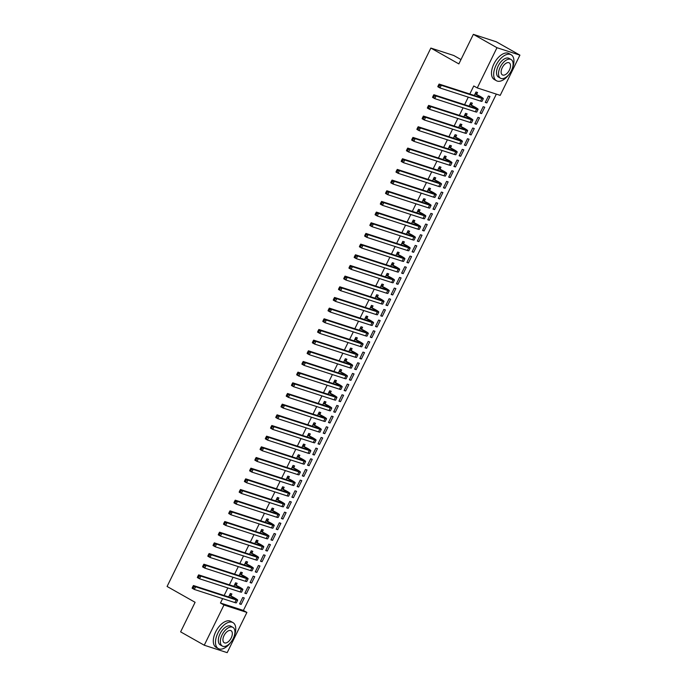 <?xml version="1.0" encoding="UTF-8"?>
<svg xmlns="http://www.w3.org/2000/svg" width="687" height="687" viewBox="0 0 687 687"><rect width="100%" height="100%" fill="white"/><g stroke="black" fill="none" stroke-linecap="round" stroke-linejoin="round"><path stroke-width="1.03" d="M222.614 598.617L220.458 603.014L243.396 610.442L496.34 94.119M243.396 610.442L246.899 612.426L227.191 652.65L204.254 645.222L223.962 604.998L246.899 612.426M460.986 59.571L453.781 55.501L430.852 48.064L167.087 586.466L195.099 602.301L180.621 631.86L204.254 645.222M430.852 48.064L458.856 63.908L473.343 34.35L496.272 41.778L519.913 55.14L500.205 95.364L477.267 87.936L496.976 47.712L519.913 55.14M249.518 587.333L247.964 586.827L244.83 593.233L246.375 593.731L249.518 587.333M236.268 585.049L237.118 583.315L235.564 582.808L233.872 586.277M259.969 565.994L258.415 565.487L255.281 571.893L256.835 572.391L259.969 565.994M246.719 563.709L247.569 561.975L246.023 561.468L244.323 564.937M270.42 544.654L268.875 544.147L265.74 550.553L267.286 551.051L270.42 544.654M257.178 542.369L258.029 540.635L256.474 540.128L254.774 543.597M280.88 523.314L279.326 522.807L276.191 529.213L277.737 529.711L280.88 523.314M267.629 521.029L268.48 519.295L266.934 518.797L265.234 522.257M291.331 501.974L289.785 501.467L286.642 507.873L288.197 508.371L291.331 501.974M278.089 499.689L278.931 497.955L277.385 497.457L275.685 500.917M301.782 480.634L300.236 480.127L297.102 486.533L298.647 487.031L301.782 480.634M288.54 478.35L289.39 476.615L287.836 476.117L286.135 479.578M312.242 459.294L310.687 458.787L307.553 465.193L309.107 465.692L312.242 459.294M298.991 457.01L299.841 455.275L298.295 454.777L296.595 458.238M322.692 437.954L321.147 437.447L318.004 443.854L319.558 444.352L322.692 437.954M309.451 435.67L310.292 433.935L308.746 433.437L307.046 436.898M333.152 416.614L331.598 416.107L328.463 422.514L330.009 423.012L333.152 416.614M319.902 414.33L320.752 412.595L319.197 412.097L317.506 415.558M343.603 395.274L342.049 394.776L338.914 401.174L340.469 401.672L343.603 395.274M330.353 392.99L331.203 391.255L329.657 390.757L327.957 394.226M354.054 373.934L352.508 373.436L349.374 379.834L350.92 380.34L354.054 373.934M340.812 371.65L341.662 369.915L340.108 369.417L338.408 372.886M364.514 352.594L362.959 352.096L359.825 358.494L361.371 359L364.514 352.594M351.263 350.31L352.113 348.575L350.559 348.077L348.867 351.546M374.965 331.254L373.419 330.756L370.276 337.154L371.83 337.661L374.965 331.254M361.714 328.97L362.564 327.235L361.018 326.737L359.318 330.207M385.416 309.914L383.87 309.416L380.735 315.814L382.281 316.321L385.416 309.914M372.174 307.63L373.024 305.895L371.469 305.397L369.769 308.867M395.875 288.574L394.321 288.076L391.186 294.474L392.732 294.981L395.875 288.574M382.625 286.29L383.475 284.564L381.929 284.057L380.229 287.527M406.326 267.234L404.78 266.736L401.637 273.134L403.192 273.641L406.326 267.234M393.084 264.95L393.926 263.224L392.38 262.717L390.68 266.187M416.777 245.894L415.231 245.396L412.097 251.794L413.643 252.301L416.777 245.894M403.535 243.61L404.385 241.884L402.831 241.377L401.139 244.847M427.237 224.555L425.682 224.056L422.548 230.454L424.102 230.961L427.237 224.555M413.986 222.27L414.836 220.544L413.291 220.038L411.59 223.507M437.688 203.215L436.142 202.717L432.999 209.114L434.553 209.621L437.688 203.215M424.446 200.93L425.287 199.204L423.742 198.698L422.041 202.167M448.147 181.875L446.593 181.377L443.459 187.783L445.004 188.281L448.147 181.875M434.897 179.59L435.747 177.864L434.193 177.358L432.501 180.827M458.598 160.543L457.044 160.037L453.909 166.443L455.464 166.941L458.598 160.543M445.348 158.25L446.198 156.524L444.652 156.018L442.952 159.487M469.049 139.203L467.503 138.697L464.369 145.103L465.915 145.601L469.049 139.203M455.807 136.919L456.657 135.184L455.103 134.678L453.403 138.147M479.509 117.863L477.954 117.357L474.82 123.763L476.366 124.261L479.509 117.863M466.258 115.579L467.108 113.844L465.554 113.338L463.862 116.807M489.96 96.524L488.414 96.017L485.271 102.423L486.825 102.921L489.96 96.524M476.709 94.239L477.559 92.505L476.014 91.998L474.313 95.467M477.267 87.936L473.764 85.961L469.822 94.016M468.294 97.133L464.592 104.682M463.064 107.807L459.363 115.356M457.834 118.473L454.141 126.022M452.604 129.147L448.912 136.696M447.383 139.813L443.682 147.362M442.153 150.487L438.461 158.027M436.923 161.153L433.231 168.701M431.702 171.827L428.001 179.367M426.472 182.493L422.78 190.041M421.243 193.167L417.55 200.707M416.021 203.833L412.32 211.381M410.792 214.507L407.099 222.047M405.562 225.173L401.869 232.721M400.341 235.847L396.639 243.387M395.111 246.513L391.41 254.061M389.881 257.178L386.188 264.727M384.66 267.853L380.959 275.401M379.43 278.518L375.729 286.067M374.2 289.193L370.508 296.741M368.979 299.858L365.278 307.407M363.749 310.533L360.048 318.081M358.52 321.198L354.827 328.747M353.298 331.873L349.597 339.421M348.069 342.538L344.367 350.087M342.839 353.212L339.146 360.761M337.609 363.878L333.916 371.427M332.388 374.552L328.687 382.092M327.158 385.218L323.465 392.766M321.928 395.892L318.236 403.432M316.707 406.558L313.006 414.106M311.477 417.232L307.785 424.772M306.247 427.898L302.555 435.446M301.026 438.572L297.325 446.112M295.796 449.238L292.104 456.786M290.567 459.912L286.874 467.452M285.345 470.578L281.644 478.126M280.116 481.243L276.414 488.792M274.886 491.918L271.193 499.466M269.665 502.583L265.963 510.132M264.435 513.258L260.734 520.806M259.205 523.923L255.512 531.472M253.984 534.598L250.283 542.146M248.754 545.263L245.053 552.812M243.524 555.938L239.832 563.486M238.303 566.603L234.602 574.152M233.073 577.278L229.372 584.826M227.844 587.943L224.151 595.492M471.488 104.905L472.338 103.17L470.784 102.672L469.084 106.141M484.73 107.189L483.184 106.691L480.05 113.089L481.596 113.595L484.73 107.189M461.029 126.245L461.879 124.51L460.333 124.012L458.633 127.481M474.279 128.529L472.725 128.031L469.59 134.429L471.145 134.935L474.279 128.529M450.578 147.585L451.428 145.85L449.873 145.352L448.182 148.821M463.828 149.869L462.274 149.371L459.139 155.769L460.685 156.275L463.828 149.869M440.127 168.925L440.977 167.19L439.422 166.692L437.722 170.161M453.368 171.209L451.823 170.711L448.688 177.109L450.234 177.607L453.368 171.209M429.667 190.265L430.517 188.53L428.971 188.032L427.271 191.493M442.917 192.549L441.363 192.042L438.229 198.449L439.783 198.947L442.917 192.549M419.216 211.605L420.066 209.87L418.512 209.372L416.82 212.833M432.458 213.889L430.912 213.382L427.778 219.788L429.323 220.287L432.458 213.889M408.765 232.945L409.607 231.21L408.061 230.712L406.361 234.173M422.007 235.229L420.461 234.722L417.318 241.128L418.872 241.626L422.007 235.229M398.305 254.284L399.156 252.55L397.61 252.052L395.91 255.512M411.556 256.569L410.002 256.062L406.867 262.468L408.422 262.966L411.556 256.569M387.854 275.624L388.705 273.89L387.15 273.392L385.45 276.852M401.096 277.909L399.551 277.402L396.416 283.808L397.962 284.306L401.096 277.909M377.403 296.964L378.245 295.23L376.699 294.732L374.999 298.192M390.645 299.249L389.1 298.742L385.957 305.148L387.511 305.646L390.645 299.249M366.944 318.304L367.794 316.57L366.24 316.063L364.548 319.532M380.194 320.589L378.64 320.082L375.506 326.488L377.051 326.986L380.194 320.589M356.493 339.644L357.343 337.91L355.789 337.403L354.088 340.872M369.735 341.928L368.189 341.422L365.055 347.828L366.6 348.326L369.735 341.928M346.033 360.984L346.883 359.249L345.338 358.743L343.637 362.212M359.284 363.268L357.729 362.762L354.595 369.168L356.149 369.666L359.284 363.268M335.582 382.315L336.432 380.589L334.878 380.083L333.186 383.552M348.833 384.608L347.279 384.102L344.144 390.508L345.69 391.006L348.833 384.608M325.131 403.655L325.973 401.929L324.427 401.423L322.727 404.892M338.373 405.94L336.828 405.442L333.693 411.839L335.239 412.346L338.373 405.94M314.672 424.995L315.522 423.269L313.976 422.763L312.276 426.232M327.922 427.28L326.368 426.782L323.233 433.179L324.788 433.686L327.922 427.28M304.221 446.335L305.071 444.609L303.517 444.103L301.825 447.572M317.463 448.62L315.917 448.122L312.783 454.519L314.328 455.026L317.463 448.62M293.77 467.675L294.611 465.949L293.066 465.442L291.365 468.912M307.012 469.96L305.466 469.461L302.323 475.859L303.877 476.366L307.012 469.96M283.31 489.015L284.16 487.289L282.615 486.782L280.914 490.252M296.561 491.299L295.006 490.801L291.872 497.199L293.426 497.706L296.561 491.299M272.859 510.355L273.709 508.629L272.155 508.122L270.455 511.592M286.101 512.639L284.555 512.141L281.421 518.539L282.967 519.046L286.101 512.639M262.408 531.695L263.25 529.96L261.704 529.462L260.004 532.932M275.65 533.979L274.104 533.481L270.961 539.879L272.516 540.386L275.65 533.979M251.949 553.035L252.799 551.3L251.244 550.802L249.553 554.272M265.199 555.319L263.645 554.821L260.51 561.219L262.056 561.726L265.199 555.319M241.498 574.375L242.348 572.64L240.793 572.142L239.093 575.612M254.74 576.659L253.194 576.161L250.059 582.559L251.605 583.065L254.74 576.659M231.038 595.715L231.888 593.98L230.343 593.482L228.642 596.951M244.289 597.999L242.734 597.501L239.6 603.899L241.154 604.405L244.289 597.999M473.343 34.35L496.976 47.712M220.458 603.014L223.962 604.998M485.417 102.131L486.825 102.921M480.187 112.797L481.596 113.595M474.966 123.471L476.366 124.261M469.736 134.137L471.145 134.935M464.506 144.802L465.915 145.601M459.285 155.477L460.685 156.275M454.055 166.142L455.464 166.941M448.826 176.817L450.234 177.607M443.604 187.482L445.004 188.281M438.375 198.157L439.783 198.947M433.145 208.822L434.553 209.621M427.924 219.496L429.323 220.287M422.694 230.162L424.102 230.961M417.464 240.836L418.872 241.626M412.234 251.502L413.643 252.301M407.013 262.176L408.422 262.966M401.783 272.842L403.192 273.641M396.554 283.516L397.962 284.306M391.332 294.182L392.732 294.981M386.103 304.856L387.511 305.646M380.873 315.522L382.281 316.321M375.652 326.196L377.051 326.986M370.422 336.862L371.83 337.661M365.192 347.536L366.6 348.326M359.971 358.202L361.371 359M354.741 368.867L356.149 369.666M349.511 379.542L350.92 380.34M344.29 390.207L345.69 391.006M339.06 400.882L340.469 401.672M333.83 411.547L335.239 412.346M328.609 422.222L330.009 423.012M323.379 432.887L324.788 433.686M318.15 443.562L319.558 444.352M312.92 454.227L314.328 455.026M307.699 464.901L309.107 465.692M302.469 475.567L303.877 476.366M297.239 486.241L298.647 487.031M292.018 496.907L293.426 497.706M286.788 507.581L288.197 508.371M281.558 518.247L282.967 519.046M276.337 528.921L277.737 529.711M271.107 539.587L272.516 540.386M265.878 550.261L267.286 551.051M260.656 560.927L262.056 561.726M255.427 571.601L256.835 572.391M250.197 582.267L251.605 583.065M244.976 592.933L246.375 593.731M239.746 603.607L241.154 604.405M475.37 94.025L478.401 95.733A5.968 0.55 -153.9 0 1 480.66 97.356A5.968 0.55 -153.9 0 1 479.672 97.202L439.105 84.063L441.294 85.3L481.862 98.447A8.948 0.824 26.1 0 0 483.33 98.67A8.948 0.824 26.1 0 0 479.947 96.24L475.164 93.733M475.644 92.745L476.924 94.523M439.44 85.463L438.564 84.973L438.04 86.038L438.916 86.536L439.44 85.463L441.294 85.3L439.989 87.97L480.557 101.109A8.948 0.824 26.1 0 0 482.025 101.332L483.33 98.67M438.916 86.536L439.989 87.97L437.799 86.725L438.04 86.038M438.564 84.973L439.105 84.063M470.148 104.69L473.171 106.408A5.968 0.55 -153.9 0 1 475.43 108.022A5.968 0.55 -153.9 0 1 474.451 107.876L433.875 94.729L436.065 95.965L476.632 109.113A8.948 0.824 26.1 0 0 478.109 109.336A8.948 0.824 26.1 0 0 474.717 106.906L469.934 104.407M470.423 103.419L471.694 105.197M434.21 96.137L433.334 95.639L432.81 96.712L433.686 97.202L434.21 96.137L436.065 95.965L434.759 98.636L475.327 111.783A8.948 0.824 26.1 0 0 476.804 112.007L478.109 109.336M433.686 97.202L434.759 98.636L432.57 97.399L432.81 96.712M433.334 95.639L433.875 94.729M464.919 115.364L467.941 117.073A5.968 0.55 -153.9 0 1 470.2 118.696A5.968 0.55 -153.9 0 1 469.221 118.542L428.645 105.403L430.835 106.64L471.411 119.778A8.948 0.824 26.1 0 0 472.879 120.01A8.948 0.824 26.1 0 0 469.496 117.58L464.713 115.073M465.193 114.085L466.464 115.863M428.98 106.803L428.104 106.313L427.589 107.378L428.465 107.876L428.98 106.803L430.835 106.64L429.53 109.302L470.106 122.449A8.948 0.824 26.1 0 0 471.574 122.672L472.879 120.01M428.465 107.876L429.53 109.302L427.34 108.065L427.589 107.378M428.104 106.313L428.645 105.403M512.116 69.026A14.916 8.029 119.5 0 0 511.145 54.762A14.916 8.029 119.5 0 0 496.057 65.231A14.916 8.029 119.5 0 0 496.461 80.731A14.916 8.029 119.5 0 0 509.187 74.205M511.145 54.762L508.955 53.526A14.916 8.029 119.5 0 0 493.867 63.994A14.916 8.029 119.5 0 0 494.271 79.486L496.461 80.731M500.531 78.232L498.513 77.09A10.743 5.779 -60.5 0 1 498.221 65.935A10.743 5.779 -60.5 0 1 509.084 58.395L511.102 59.537A10.743 5.779 119.5 0 0 500.239 67.077A10.743 5.779 119.5 0 0 500.531 78.232A10.743 5.779 119.5 0 0 511.394 70.692A10.743 5.779 119.5 0 0 511.102 59.537M509.411 70.048A6.922 3.727 119.5 0 0 509.222 62.861A6.922 3.727 119.5 0 0 502.223 67.721A6.922 3.727 119.5 0 0 502.412 74.909A6.922 3.727 119.5 0 0 509.411 70.048M233.932 636.875A14.916 8.029 119.5 0 0 232.962 622.602A14.916 8.029 119.5 0 0 217.865 633.079A14.916 8.029 119.5 0 0 218.277 648.571A14.916 8.029 119.5 0 0 231.004 642.044M232.962 622.602L230.772 621.366A14.916 8.029 119.5 0 0 215.684 631.842A14.916 8.029 119.5 0 0 216.087 647.334L218.277 648.571M222.348 646.072L220.329 644.938A10.743 5.779 -60.5 0 1 220.038 633.783A10.743 5.779 -60.5 0 1 230.901 626.243L232.919 627.377A10.743 5.779 119.5 0 0 222.056 634.917A10.743 5.779 119.5 0 0 222.348 646.072A10.743 5.779 119.5 0 0 233.211 638.532A10.743 5.779 119.5 0 0 232.919 627.377M231.227 637.888A6.922 3.727 119.5 0 0 231.038 630.7A6.922 3.727 119.5 0 0 224.039 635.561A6.922 3.727 119.5 0 0 224.228 642.749A6.922 3.727 119.5 0 0 231.227 637.888M459.689 126.03L462.72 127.748A5.968 0.55 -153.9 0 1 464.979 129.362A5.968 0.55 -153.9 0 1 463.991 129.216L423.424 116.069L425.614 117.305L466.181 130.453A8.948 0.824 26.1 0 0 467.649 130.676A8.948 0.824 26.1 0 0 464.266 128.246L459.483 125.747M459.964 124.759L461.243 126.537M423.759 117.477L422.883 116.979L422.359 118.052L423.235 118.542L423.759 117.477L425.614 117.305L424.3 119.976L464.876 133.123A8.948 0.824 26.1 0 0 466.344 133.347L467.649 130.676M423.235 118.542L424.3 119.976L422.119 118.739L422.359 118.052M422.883 116.979L423.424 116.069M454.468 136.704L457.49 138.413A5.968 0.55 -153.9 0 1 459.749 140.036A5.968 0.55 -153.9 0 1 458.77 139.882L418.194 126.743L420.384 127.98L460.951 141.118A8.948 0.824 26.1 0 0 462.428 141.35A8.948 0.824 26.1 0 0 459.036 138.92L454.253 136.412M454.742 135.425L456.013 137.202M418.529 128.143L417.653 127.653L417.129 128.718L418.005 129.216L418.529 128.143L420.384 127.98L419.079 130.642L459.646 143.789A8.948 0.824 26.1 0 0 461.123 144.012L462.428 141.35M418.005 129.216L419.079 130.642L416.889 129.405L417.129 128.718M417.653 127.653L418.194 126.743M449.238 147.37L452.261 149.088A5.968 0.55 -153.9 0 1 454.519 150.702A5.968 0.55 -153.9 0 1 453.54 150.556L412.964 137.409L415.154 138.645L455.73 151.793A8.948 0.824 26.1 0 0 457.198 152.016A8.948 0.824 26.1 0 0 453.815 149.586L449.032 147.087M449.513 146.099L450.784 147.877M413.299 138.817L412.423 138.319L411.908 139.384L412.775 139.882L413.299 138.817L415.154 138.645L413.849 141.316L454.425 154.463A8.948 0.824 26.1 0 0 455.893 154.687L457.198 152.016M412.775 139.882L413.849 141.316L411.659 140.079L411.908 139.384M412.423 138.319L412.964 137.409M444.008 158.044L447.031 159.753A5.968 0.55 -153.9 0 1 449.289 161.376A5.968 0.55 -153.9 0 1 448.31 161.222L407.743 148.083L409.933 149.319L450.5 162.458A8.948 0.824 26.1 0 0 451.969 162.69A8.948 0.824 26.1 0 0 448.585 160.26L443.802 157.752M444.283 156.765L445.562 158.542M408.078 149.483L407.202 148.993L406.678 150.058L407.554 150.556L408.078 149.483L409.933 149.319L408.619 151.982L449.195 165.129A8.948 0.824 26.1 0 0 450.663 165.352L451.969 162.69M407.554 150.556L408.619 151.982L406.438 150.745L406.678 150.058M407.202 148.993L407.743 148.083M438.787 168.71L441.81 170.428A5.968 0.55 -153.9 0 1 444.068 172.042A5.968 0.55 -153.9 0 1 443.089 171.896L402.513 158.749L404.703 159.985L445.27 173.133A8.948 0.824 26.1 0 0 446.748 173.356A8.948 0.824 26.1 0 0 443.355 170.926L438.572 168.418M439.053 167.439L440.333 169.217M402.848 160.157L401.972 159.659L401.448 160.724L402.324 161.222L402.848 160.157L404.703 159.985L403.398 162.656L443.965 175.795A8.948 0.824 26.1 0 0 445.442 176.027L446.748 173.356M402.324 161.222L403.398 162.656L401.208 161.419L401.448 160.724M401.972 159.659L402.513 158.749M433.557 179.384L436.58 181.093A5.968 0.55 -153.9 0 1 438.838 182.716A5.968 0.55 -153.9 0 1 437.859 182.562L397.284 169.423L399.473 170.659L440.049 183.798A8.948 0.824 26.1 0 0 441.518 184.03A8.948 0.824 26.1 0 0 438.134 181.591L433.351 179.092M433.832 178.105L435.103 179.882M397.618 170.823L396.743 170.333L396.219 171.398L397.095 171.896L397.618 170.823L399.473 170.659L398.168 173.322L438.744 186.469A8.948 0.824 26.1 0 0 440.212 186.692L441.518 184.03M397.095 171.896L398.168 173.322L395.978 172.085L396.219 171.398M396.743 170.333L397.284 169.423M428.327 190.05L431.35 191.759A5.968 0.55 -153.9 0 1 433.609 193.382A5.968 0.55 -153.9 0 1 432.63 193.236L392.062 180.088L394.252 181.325L434.819 194.473A8.948 0.824 26.1 0 0 436.288 194.696A8.948 0.824 26.1 0 0 432.904 192.266L428.121 189.758M428.602 188.779L429.882 190.557M392.397 181.497L391.521 180.999L390.997 182.064L391.873 182.562L392.397 181.497L394.252 181.325L392.938 183.996L433.514 197.135A8.948 0.824 26.1 0 0 434.983 197.367L436.288 194.696M391.873 182.562L392.938 183.996L390.757 182.759L390.997 182.064M391.521 180.999L392.062 180.088M423.098 200.724L426.129 202.433A5.968 0.55 -153.9 0 1 428.387 204.056A5.968 0.55 -153.9 0 1 427.408 203.902L386.833 190.763L389.022 191.999L429.59 205.138A8.948 0.824 26.1 0 0 431.067 205.361A8.948 0.824 26.1 0 0 427.675 202.931L422.891 200.432M423.372 199.445L424.652 201.222M387.167 192.162L386.292 191.673L385.768 192.738L386.644 193.227L387.167 192.162L389.022 191.999L387.717 194.661L428.284 207.809A8.948 0.824 26.1 0 0 429.761 208.032L431.067 205.361M386.644 193.227L387.717 194.661L385.527 193.425L385.768 192.738M386.292 191.673L386.833 190.763M417.876 211.39L420.899 213.099A5.968 0.55 -153.9 0 1 423.158 214.722A5.968 0.55 -153.9 0 1 422.179 214.576L381.603 201.428L383.793 202.665L424.368 215.812A8.948 0.824 26.1 0 0 425.837 216.036A8.948 0.824 26.1 0 0 422.453 213.605L417.67 211.098M418.151 210.119L419.422 211.897M381.938 202.837L381.062 202.339L380.538 203.404L381.414 203.902L381.938 202.837L383.793 202.665L382.487 205.336L423.055 218.475A8.948 0.824 26.1 0 0 424.532 218.706L425.837 216.036M381.414 203.902L382.487 205.336L380.297 204.099L380.538 203.404M381.062 202.339L381.603 201.428M412.647 222.064L415.669 223.773A5.968 0.55 -153.9 0 1 417.928 225.396A5.968 0.55 -153.9 0 1 416.949 225.242L376.382 212.103L378.563 213.339L419.139 226.478A8.948 0.824 26.1 0 0 420.607 226.701A8.948 0.824 26.1 0 0 417.224 224.271L412.44 221.772M412.921 220.785L414.201 222.562M376.716 213.502L375.841 213.013L375.317 214.078L376.193 214.567L376.716 213.502L378.563 213.339L377.257 216.001L417.833 229.149A8.948 0.824 26.1 0 0 419.302 229.372L420.607 226.701M376.193 214.567L377.257 216.001L375.068 214.765L375.317 214.078M375.841 213.013L376.382 212.103M407.417 232.73L410.448 234.439A5.968 0.55 -153.9 0 1 412.707 236.062A5.968 0.55 -153.9 0 1 411.719 235.916L371.152 222.768L373.342 224.005L413.909 237.152A8.948 0.824 26.1 0 0 415.386 237.376A8.948 0.824 26.1 0 0 411.994 234.945L407.211 232.438M407.692 231.459L408.971 233.237M371.487 224.177L370.611 223.679L370.087 224.743L370.963 225.242L371.487 224.177L373.342 224.005L372.036 226.676L412.604 239.815A8.948 0.824 26.1 0 0 414.072 240.046L415.386 237.376M370.963 225.242L372.036 226.676L369.846 225.439L370.087 224.743M370.611 223.679L371.152 222.768M402.196 243.404L405.218 245.113A5.968 0.55 -153.9 0 1 407.477 246.736A5.968 0.55 -153.9 0 1 406.498 246.581L365.922 233.434L368.112 234.679L408.688 247.818A8.948 0.824 26.1 0 0 410.156 248.041A8.948 0.824 26.1 0 0 406.764 245.611L401.981 243.112M402.47 242.125L403.741 243.902M366.257 234.842L365.381 234.344L364.857 235.418L365.733 235.907L366.257 234.842L368.112 234.679L366.806 237.341L407.374 250.489A8.948 0.824 26.1 0 0 408.851 250.712L410.156 248.041M365.733 235.907L366.806 237.341L364.617 236.105L364.857 235.418M365.381 234.344L365.922 233.434M396.966 254.07L399.989 255.779A5.968 0.55 -153.9 0 1 402.247 257.402A5.968 0.55 -153.9 0 1 401.268 257.256L360.701 244.108L362.882 245.345L403.458 258.492A8.948 0.824 26.1 0 0 404.926 258.716A8.948 0.824 26.1 0 0 401.543 256.285L396.76 253.778M397.241 252.799L398.52 254.576M361.027 245.517L360.16 245.019L359.636 246.083L360.512 246.581L361.027 245.517L362.882 245.345L361.577 248.016L402.153 261.154A8.948 0.824 26.1 0 0 403.621 261.378L404.926 258.716M360.512 246.581L361.577 248.016L359.387 246.779L359.636 246.083M360.16 245.019L360.701 244.108M391.736 264.744L394.767 266.453A5.968 0.55 -153.9 0 1 397.026 268.076A5.968 0.55 -153.9 0 1 396.038 267.921L355.471 254.774L357.661 256.019L398.228 269.158A8.948 0.824 26.1 0 0 399.705 269.381A8.948 0.824 26.1 0 0 396.313 266.951L391.53 264.452M392.011 263.464L393.29 265.242M355.806 256.182L354.93 255.684L354.406 256.758L355.282 257.247L355.806 256.182L357.661 256.019L356.355 258.681L396.923 271.829A8.948 0.824 26.1 0 0 398.391 272.052L399.705 269.381M355.282 257.247L356.355 258.681L354.166 257.445L354.406 256.758M354.93 255.684L355.471 254.774M386.515 275.41L389.538 277.119A5.968 0.55 -153.9 0 1 391.796 278.742A5.968 0.55 -153.9 0 1 390.817 278.596L350.241 265.448L352.431 266.685L393.007 279.832A8.948 0.824 26.1 0 0 394.475 280.056A8.948 0.824 26.1 0 0 391.083 277.625L386.3 275.118M386.79 274.13L388.061 275.916M350.576 266.857L349.7 266.358L349.176 267.423L350.052 267.921L350.576 266.857L352.431 266.685L351.126 269.356L391.693 282.494A8.948 0.824 26.1 0 0 393.17 282.718L394.475 280.056M350.052 267.921L351.126 269.356L348.936 268.119L349.176 267.423M349.7 266.358L350.241 265.448M381.285 286.084L384.308 287.793A5.968 0.55 -153.9 0 1 386.566 289.407A5.968 0.55 -153.9 0 1 385.587 289.261L345.02 276.114L347.201 277.35L387.777 290.498A8.948 0.824 26.1 0 0 389.246 290.721A8.948 0.824 26.1 0 0 385.862 288.291L381.079 285.792M381.56 284.804L382.831 286.582M345.346 277.522L344.479 277.024L343.955 278.098L344.831 278.587L345.346 277.522L347.201 277.35L345.896 280.021L386.472 293.169A8.948 0.824 26.1 0 0 387.94 293.392L389.246 290.721M344.831 278.587L345.896 280.021L343.706 278.785L343.955 278.098M344.479 277.024L345.02 276.114M376.055 296.75L379.087 298.459A5.968 0.55 -153.9 0 1 381.345 300.082A5.968 0.55 -153.9 0 1 380.358 299.927L339.79 286.788L341.98 288.025L382.547 301.172A8.948 0.824 26.1 0 0 384.024 301.395A8.948 0.824 26.1 0 0 380.632 298.965L375.849 296.458M376.33 295.47L377.61 297.256M340.125 288.188L339.249 287.698L338.725 288.763L339.601 289.261L340.125 288.188L341.98 288.025L340.675 290.695L381.242 303.834A8.948 0.824 26.1 0 0 382.711 304.058L384.024 301.395M339.601 289.261L340.675 290.695L338.485 289.45L338.725 288.763M339.249 287.698L339.79 286.788M370.834 307.424L373.857 309.133A5.968 0.55 -153.9 0 1 376.115 310.747A5.968 0.55 -153.9 0 1 375.136 310.601L334.56 297.454L336.75 298.69L377.326 311.838A8.948 0.824 26.1 0 0 378.795 312.061A8.948 0.824 26.1 0 0 375.403 309.631L370.619 307.132M371.109 306.144L372.38 307.922M334.895 298.862L334.019 298.364L333.496 299.438L334.371 299.927L334.895 298.862L336.75 298.69L335.445 301.361L376.012 314.509A8.948 0.824 26.1 0 0 377.489 314.732L378.795 312.061M334.371 299.927L335.445 301.361L333.255 300.125L333.496 299.438M334.019 298.364L334.56 297.454M365.604 318.09L368.627 319.798A5.968 0.55 -153.9 0 1 370.886 321.422A5.968 0.55 -153.9 0 1 369.907 321.267L329.339 308.128L331.52 309.365L372.096 322.512A8.948 0.824 26.1 0 0 373.565 322.735A8.948 0.824 26.1 0 0 370.181 320.305L365.398 317.798M365.879 316.81L367.15 318.588M329.666 309.528L328.79 309.038L328.274 310.103L329.15 310.601L329.666 309.528L331.52 309.365L330.215 312.035L370.791 325.174A8.948 0.824 26.1 0 0 372.26 325.398L373.565 322.735M329.15 310.601L330.215 312.035L328.025 310.79L328.274 310.103M328.79 309.038L329.339 308.128M360.374 328.755L363.406 330.473A5.968 0.55 -153.9 0 1 365.664 332.087A5.968 0.55 -153.9 0 1 364.677 331.941L324.109 318.794L326.299 320.03L366.867 333.178A8.948 0.824 26.1 0 0 368.335 333.401A8.948 0.824 26.1 0 0 364.952 330.971L360.168 328.472M360.649 327.484L361.929 329.262M324.444 320.202L323.568 319.704L323.045 320.777L323.921 321.267L324.444 320.202L326.299 320.03L324.985 322.701L365.561 335.849A8.948 0.824 26.1 0 0 367.03 336.072L368.335 333.401M323.921 321.267L324.985 322.701L322.804 321.464L323.045 320.777M323.568 319.704L324.109 318.794M355.153 339.43L358.176 341.138A5.968 0.55 -153.9 0 1 360.435 342.761A5.968 0.55 -153.9 0 1 359.456 342.607L318.88 329.468L321.069 330.705L361.637 343.844A8.948 0.824 26.1 0 0 363.114 344.075A8.948 0.824 26.1 0 0 359.722 341.645L354.939 339.138M355.428 338.15L356.699 339.928M319.215 330.868L318.339 330.378L317.815 331.443L318.691 331.941L319.215 330.868L321.069 330.705L319.764 333.367L360.332 346.514A8.948 0.824 26.1 0 0 361.809 346.737L363.114 344.075M318.691 331.941L319.764 333.367L317.574 332.13L317.815 331.443M318.339 330.378L318.88 329.468M349.923 350.095L352.946 351.813A5.968 0.55 -153.9 0 1 355.205 353.427A5.968 0.55 -153.9 0 1 354.226 353.281L313.65 340.134L315.84 341.37L356.416 354.518A8.948 0.824 26.1 0 0 357.884 354.741A8.948 0.824 26.1 0 0 354.501 352.311L349.717 349.812M350.198 348.824L351.469 350.602M313.985 341.542L313.109 341.044L312.594 342.109L313.461 342.607L313.985 341.542L315.84 341.37L314.534 344.041L355.11 357.188A8.948 0.824 26.1 0 0 356.579 357.412L357.884 354.741M313.461 342.607L314.534 344.041L312.345 342.804L312.594 342.109M313.109 341.044L313.65 340.134M344.694 360.769L347.725 362.478A5.968 0.55 -153.9 0 1 349.975 364.101A5.968 0.55 -153.9 0 1 348.996 363.947L308.429 350.808L310.618 352.045L351.186 365.183A8.948 0.824 26.1 0 0 352.654 365.415A8.948 0.824 26.1 0 0 349.271 362.985L344.488 360.477M344.968 359.49L346.248 361.268M308.764 352.208L307.888 351.718L307.364 352.783L308.24 353.281L308.764 352.208L310.618 352.045L309.305 354.707L349.881 367.854A8.948 0.824 26.1 0 0 351.349 368.077L352.654 365.415M308.24 353.281L309.305 354.707L307.123 353.47L307.364 352.783M307.888 351.718L308.429 350.808M339.472 371.435L342.495 373.153A5.968 0.55 -153.9 0 1 344.754 374.767A5.968 0.55 -153.9 0 1 343.775 374.621L303.199 361.474L305.389 362.71L345.956 375.858A8.948 0.824 26.1 0 0 347.433 376.081A8.948 0.824 26.1 0 0 344.041 373.651L339.258 371.152M339.739 370.164L341.018 371.942M303.534 362.882L302.658 362.384L302.134 363.449L303.01 363.947L303.534 362.882L305.389 362.71L304.083 365.381L344.651 378.528A8.948 0.824 26.1 0 0 346.128 378.752L347.433 376.081M303.01 363.947L304.083 365.381L301.894 364.144L302.134 363.449M302.658 362.384L303.199 361.474M334.243 382.109L337.265 383.818A5.968 0.55 -153.9 0 1 339.524 385.441A5.968 0.55 -153.9 0 1 338.545 385.287L297.969 372.148L300.159 373.385L340.735 386.523A8.948 0.824 26.1 0 0 342.203 386.755A8.948 0.824 26.1 0 0 338.82 384.325L334.037 381.817M334.517 380.83L335.788 382.607M298.304 373.548L297.428 373.058L296.913 374.123L297.78 374.621L298.304 373.548L300.159 373.385L298.854 376.047L339.43 389.194A8.948 0.824 26.1 0 0 340.898 389.417L342.203 386.755M297.78 374.621L298.854 376.047L296.664 374.81L296.913 374.123M297.428 373.058L297.969 372.148M329.013 392.775L332.036 394.493A5.968 0.55 -153.9 0 1 334.294 396.107A5.968 0.55 -153.9 0 1 333.315 395.961L292.748 382.814L294.938 384.05L335.505 397.198A8.948 0.824 26.1 0 0 336.974 397.421A8.948 0.824 26.1 0 0 333.59 394.991L328.807 392.483M329.288 391.504L330.567 393.282M293.083 384.222L292.207 383.724L291.683 384.789L292.559 385.287L293.083 384.222L294.938 384.05L293.624 386.721L334.2 399.86A8.948 0.824 26.1 0 0 335.668 400.092L336.974 397.421M292.559 385.287L293.624 386.721L291.443 385.484L291.683 384.789M292.207 383.724L292.748 382.814M323.792 403.449L326.814 405.158A5.968 0.55 -153.9 0 1 329.073 406.781A5.968 0.55 -153.9 0 1 328.094 406.627L287.518 393.488L289.708 394.724L330.275 407.863A8.948 0.824 26.1 0 0 331.752 408.095A8.948 0.824 26.1 0 0 328.36 405.656L323.577 403.157M324.058 402.17L325.337 403.947M287.853 394.888L286.977 394.398L286.453 395.463L287.329 395.961L287.853 394.888L289.708 394.724L288.403 397.387L328.97 410.534A8.948 0.824 26.1 0 0 330.447 410.757L331.752 408.095M287.329 395.961L288.403 397.387L286.213 396.15L286.453 395.463M286.977 394.398L287.518 393.488M318.562 414.115L321.585 415.824A5.968 0.55 -153.9 0 1 323.843 417.447A5.968 0.55 -153.9 0 1 322.864 417.301L282.288 404.154L284.478 405.39L325.054 418.538A8.948 0.824 26.1 0 0 326.523 418.761A8.948 0.824 26.1 0 0 323.139 416.331L318.356 413.823M318.837 412.844L320.108 414.622M282.623 405.562L281.747 405.064L281.223 406.129L282.099 406.627L282.623 405.562L284.478 405.39L283.173 408.061L323.749 421.2A8.948 0.824 26.1 0 0 325.217 421.432L326.523 418.761M282.099 406.627L283.173 408.061L280.983 406.824L281.223 406.129M281.747 405.064L282.288 404.154M313.332 424.789L316.355 426.498A5.968 0.55 -153.9 0 1 318.613 428.121A5.968 0.55 -153.9 0 1 317.634 427.967L277.067 414.828L279.257 416.064L319.824 429.203A8.948 0.824 26.1 0 0 321.293 429.427A8.948 0.824 26.1 0 0 317.909 426.996L313.126 424.497M313.607 423.51L314.886 425.287M277.402 416.228L276.526 415.738L276.002 416.803L276.878 417.292L277.402 416.228L279.257 416.064L277.943 418.727L318.519 431.874A8.948 0.824 26.1 0 0 319.987 432.097L321.293 429.427M276.878 417.292L277.943 418.727L275.762 417.49L276.002 416.803M276.526 415.738L277.067 414.828M308.102 435.455L311.134 437.164A5.968 0.55 -153.9 0 1 313.392 438.787A5.968 0.55 -153.9 0 1 312.405 438.641L271.837 425.493L274.027 426.73L314.594 439.878A8.948 0.824 26.1 0 0 316.072 440.101A8.948 0.824 26.1 0 0 312.679 437.671L307.896 435.163M308.377 434.184L309.657 435.962M272.172 426.902L271.296 426.404L270.772 427.469L271.648 427.967L272.172 426.902L274.027 426.73L272.722 429.401L313.289 442.54A8.948 0.824 26.1 0 0 314.758 442.772L316.072 440.101M271.648 427.967L272.722 429.401L270.532 428.164L270.772 427.469M271.296 426.404L271.837 425.493M302.881 446.129L305.904 447.838A5.968 0.55 -153.9 0 1 308.162 449.461A5.968 0.55 -153.9 0 1 307.183 449.307L266.608 436.168L268.797 437.404L309.373 450.543A8.948 0.824 26.1 0 0 310.842 450.766A8.948 0.824 26.1 0 0 307.458 448.336L302.675 445.837M303.156 444.85L304.427 446.627M266.942 437.567L266.067 437.078L265.543 438.143L266.419 438.632L266.942 437.567L268.797 437.404L267.492 440.066L308.059 453.214A8.948 0.824 26.1 0 0 309.536 453.437L310.842 450.766M266.419 438.632L267.492 440.066L265.302 438.83L265.543 438.143M266.067 437.078L266.608 436.168M297.651 456.795L300.674 458.504A5.968 0.55 -153.9 0 1 302.933 460.127A5.968 0.55 -153.9 0 1 301.954 459.981L261.386 446.833L263.568 448.07L304.143 461.217A8.948 0.824 26.1 0 0 305.612 461.441A8.948 0.824 26.1 0 0 302.228 459.01L297.445 456.503M297.926 455.524L299.206 457.302M261.721 448.242L260.845 447.744L260.321 448.809L261.197 449.307L261.721 448.242L263.568 448.07L262.262 450.741L302.838 463.88A8.948 0.824 26.1 0 0 304.307 464.111L305.612 461.441M261.197 449.307L262.262 450.741L260.072 449.504L260.321 448.809M260.845 447.744L261.386 446.833M292.422 467.469L295.453 469.178A5.968 0.55 -153.9 0 1 297.711 470.801A5.968 0.55 -153.9 0 1 296.724 470.647L256.157 457.499L258.346 458.744L298.914 471.883A8.948 0.824 26.1 0 0 300.391 472.106A8.948 0.824 26.1 0 0 296.999 469.676L292.215 467.177M292.696 466.19L293.976 467.967M256.491 458.907L255.616 458.409L255.092 459.483L255.968 459.972L256.491 458.907L258.346 458.744L257.041 461.406L297.608 474.554A8.948 0.824 26.1 0 0 299.077 474.777L300.391 472.106M255.968 459.972L257.041 461.406L254.851 460.17L255.092 459.483M255.616 458.409L256.157 457.499M287.2 478.135L290.223 479.844A5.968 0.55 -153.9 0 1 292.482 481.467A5.968 0.55 -153.9 0 1 291.503 481.321L250.927 468.173L253.117 469.41L293.692 482.557A8.948 0.824 26.1 0 0 295.161 482.781A8.948 0.824 26.1 0 0 291.769 480.35L286.986 477.843M287.475 476.864L288.746 478.641M251.262 469.582L250.386 469.084L249.862 470.148L250.738 470.647L251.262 469.582L253.117 469.41L251.811 472.081L292.379 485.22A8.948 0.824 26.1 0 0 293.856 485.443L295.161 482.781M250.738 470.647L251.811 472.081L249.621 470.844L249.862 470.148M250.386 469.084L250.927 468.173M281.971 488.809L284.993 490.518A5.968 0.55 -153.9 0 1 287.252 492.141A5.968 0.55 -153.9 0 1 286.273 491.986L245.706 478.839L247.887 480.084L288.463 493.223A8.948 0.824 26.1 0 0 289.931 493.446A8.948 0.824 26.1 0 0 286.548 491.016L281.764 488.517M282.245 487.53L283.525 489.307M246.032 480.247L245.165 479.749L244.641 480.823L245.517 481.312L246.032 480.247L247.887 480.084L246.581 482.746L287.157 495.894A8.948 0.824 26.1 0 0 288.626 496.117L289.931 493.446M245.517 481.312L246.581 482.746L244.392 481.51L244.641 480.823M245.165 479.749L245.706 478.839M276.741 499.475L279.772 501.184A5.968 0.55 -153.9 0 1 282.031 502.807A5.968 0.55 -153.9 0 1 281.043 502.661L240.476 489.513L242.666 490.75L283.233 503.897A8.948 0.824 26.1 0 0 284.71 504.121A8.948 0.824 26.1 0 0 281.318 501.69L276.535 499.183M277.016 498.195L278.295 499.981M240.811 490.922L239.935 490.424L239.411 491.488L240.287 491.986L240.811 490.922L242.666 490.75L241.36 493.421L281.928 506.559A8.948 0.824 26.1 0 0 283.396 506.783L284.71 504.121M240.287 491.986L241.36 493.421L239.17 492.184L239.411 491.488M239.935 490.424L240.476 489.513M271.52 510.149L274.542 511.858A5.968 0.55 -153.9 0 1 276.801 513.472A5.968 0.55 -153.9 0 1 275.822 513.326L235.246 500.179L237.436 501.416L278.012 514.563A8.948 0.824 26.1 0 0 279.48 514.786A8.948 0.824 26.1 0 0 276.088 512.356L271.305 509.857M271.794 508.869L273.065 510.647M235.581 501.587L234.705 501.089L234.181 502.163L235.057 502.652L235.581 501.587L237.436 501.416L236.13 504.086L276.698 517.234A8.948 0.824 26.1 0 0 278.175 517.457L279.48 514.786M235.057 502.652L236.13 504.086L233.941 502.85L234.181 502.163M234.705 501.089L235.246 500.179M266.29 520.815L269.313 522.524A5.968 0.55 -153.9 0 1 271.571 524.147A5.968 0.55 -153.9 0 1 270.592 523.992L230.025 510.853L232.206 512.09L272.782 525.237A8.948 0.824 26.1 0 0 274.25 525.461A8.948 0.824 26.1 0 0 270.867 523.03L266.084 520.523M266.565 519.535L267.836 521.321M230.351 512.253L229.484 511.763L228.96 512.828L229.836 513.326L230.351 512.253L232.206 512.09L230.901 514.761L271.477 527.899A8.948 0.824 26.1 0 0 272.945 528.123L274.25 525.461M229.836 513.326L230.901 514.761L228.711 513.515L228.96 512.828M229.484 511.763L230.025 510.853M261.06 531.489L264.091 533.198A5.968 0.55 -153.9 0 1 266.35 534.812A5.968 0.55 -153.9 0 1 265.362 534.666L224.795 521.519L226.985 522.755L267.552 535.903A8.948 0.824 26.1 0 0 269.029 536.126A8.948 0.824 26.1 0 0 265.637 533.696L260.854 531.197M261.335 530.209L262.614 531.987M225.13 522.927L224.254 522.429L223.73 523.503L224.606 523.992L225.13 522.927L226.985 522.755L225.68 525.426L266.247 538.574A8.948 0.824 26.1 0 0 267.715 538.797L269.029 536.126M224.606 523.992L225.68 525.426L223.49 524.19L223.73 523.503M224.254 522.429L224.795 521.519M255.839 542.155L258.862 543.864A5.968 0.55 -153.9 0 1 261.12 545.487A5.968 0.55 -153.9 0 1 260.141 545.332L219.565 532.193L221.755 533.43L262.322 546.569A8.948 0.824 26.1 0 0 263.799 546.8A8.948 0.824 26.1 0 0 260.407 544.37L255.624 541.863M256.114 540.875L257.385 542.653M219.9 533.593L219.024 533.103L218.5 534.168L219.376 534.666L219.9 533.593L221.755 533.43L220.45 536.1L261.017 549.239A8.948 0.824 26.1 0 0 262.494 549.463L263.799 546.8M219.376 534.666L220.45 536.1L218.26 534.855L218.5 534.168M219.024 533.103L219.565 532.193M250.609 552.82L253.632 554.538A5.968 0.55 -153.9 0 1 255.89 556.152A5.968 0.55 -153.9 0 1 254.911 556.006L214.335 542.859L216.525 544.095L257.101 557.243A8.948 0.824 26.1 0 0 258.57 557.466A8.948 0.824 26.1 0 0 255.186 555.036L250.403 552.537M250.884 551.549L252.155 553.327M214.67 544.267L213.794 543.769L213.279 544.843L214.155 545.332L214.67 544.267L216.525 544.095L215.22 546.766L255.796 559.914A8.948 0.824 26.1 0 0 257.264 560.137L258.57 557.466M214.155 545.332L215.22 546.766L213.03 545.53L213.279 544.843M213.794 543.769L214.335 542.859M245.379 563.495L248.411 565.203A5.968 0.55 -153.9 0 1 250.669 566.827A5.968 0.55 -153.9 0 1 249.682 566.672L209.114 553.533L211.304 554.77L251.871 567.909A8.948 0.824 26.1 0 0 253.34 568.14A8.948 0.824 26.1 0 0 249.956 565.71L245.173 563.203M245.654 562.215L246.934 563.993M209.449 554.933L208.573 554.443L208.049 555.508L208.925 556.006L209.449 554.933L211.304 554.77L209.99 557.432L250.566 570.579A8.948 0.824 26.1 0 0 252.035 570.803L253.34 568.14M208.925 556.006L209.99 557.432L207.809 556.195L208.049 555.508M208.573 554.443L209.114 553.533M240.158 574.16L243.181 575.878A5.968 0.55 -153.9 0 1 245.439 577.492A5.968 0.55 -153.9 0 1 244.46 577.346L203.884 564.199L206.074 565.435L246.642 578.583A8.948 0.824 26.1 0 0 248.119 578.806A8.948 0.824 26.1 0 0 244.727 576.376L239.943 573.877M240.433 572.889L241.704 574.667M204.219 565.607L203.343 565.109L202.82 566.174L203.695 566.672L204.219 565.607L206.074 565.435L204.769 568.106L245.336 581.254A8.948 0.824 26.1 0 0 246.813 581.477L248.119 578.806M203.695 566.672L204.769 568.106L202.579 566.869L202.82 566.174M203.343 565.109L203.884 564.199M234.928 584.835L237.951 586.543A5.968 0.55 -153.9 0 1 240.21 588.166A5.968 0.55 -153.9 0 1 239.231 588.012L198.655 574.873L200.844 576.11L241.42 589.248A8.948 0.824 26.1 0 0 242.889 589.48A8.948 0.824 26.1 0 0 239.505 587.05L234.722 584.543M235.203 583.555L236.474 585.333M198.99 576.273L198.114 575.783L197.598 576.848L198.466 577.346L198.99 576.273L200.844 576.11L199.539 578.772L240.115 591.919A8.948 0.824 26.1 0 0 241.584 592.142L242.889 589.48M198.466 577.346L199.539 578.772L197.349 577.535L197.598 576.848M198.114 575.783L198.655 574.873M229.698 595.5L232.73 597.218A5.968 0.55 -153.9 0 1 234.98 598.832A5.968 0.55 -153.9 0 1 234.001 598.686L193.433 585.539L195.623 586.775L236.191 599.923A8.948 0.824 26.1 0 0 237.659 600.146A8.948 0.824 26.1 0 0 234.276 597.716L229.492 595.217M229.973 594.229L231.253 596.007M193.768 586.947L192.892 586.449L192.369 587.514L193.245 588.012L193.768 586.947L195.623 586.775L194.309 589.446L234.885 602.585A8.948 0.824 26.1 0 0 236.354 602.817L237.659 600.146M193.245 588.012L194.309 589.446L192.128 588.209L192.369 587.514M192.892 586.449L193.433 585.539M478.401 95.733L477.954 96.644M481.862 98.447L480.557 101.109M473.171 106.408L472.725 107.318M476.632 109.113L475.327 111.783M467.941 117.073L467.495 117.984M471.411 119.778L470.106 122.449M462.72 127.748L462.274 128.658M466.181 130.453L464.876 133.123M457.49 138.413L457.044 139.324M460.951 141.118L459.646 143.789M452.261 149.088L451.814 149.998M455.73 151.793L454.425 154.463M447.031 159.753L446.584 160.664M450.5 162.458L449.195 165.129M441.81 170.428L441.363 171.338M445.27 173.133L443.965 175.795M436.58 181.093L436.133 182.003M440.049 183.798L438.744 186.469M431.35 191.759L430.904 192.678M434.819 194.473L433.514 197.135M426.129 202.433L425.682 203.343M429.59 205.138L428.284 207.809M420.899 213.099L420.453 214.018M424.368 215.812L423.055 218.475M415.669 223.773L415.223 224.683M419.139 226.478L417.833 229.149M410.448 234.439L410.002 235.358M413.909 237.152L412.604 239.815M405.218 245.113L404.772 246.023M408.688 247.818L407.374 250.489M399.989 255.779L399.542 256.698M403.458 258.492L402.153 261.154M394.767 266.453L394.321 267.363M398.228 269.158L396.923 271.829M389.538 277.119L389.091 278.029M393.007 279.832L391.693 282.494M384.308 287.793L383.861 288.703M387.777 290.498L386.472 293.169M379.087 298.459L378.64 299.369M382.547 301.172L381.242 303.834M373.857 309.133L373.41 310.043M377.326 311.838L376.012 314.509M368.627 319.798L368.18 320.709M372.096 322.512L370.791 325.174M363.406 330.473L362.959 331.383M366.867 333.178L365.561 335.849M358.176 341.138L357.729 342.049M361.637 343.844L360.332 346.514M352.946 351.813L352.5 352.723M356.416 354.518L355.11 357.188M347.725 362.478L347.279 363.389M351.186 365.183L349.881 367.854M342.495 373.153L342.049 374.063M345.956 375.858L344.651 378.528M337.265 383.818L336.819 384.729M340.735 386.523L339.43 389.194M332.036 394.493L331.589 395.403M335.505 397.198L334.2 399.86M326.814 405.158L326.368 406.069M330.275 407.863L328.97 410.534M321.585 415.824L321.138 416.743M325.054 418.538L323.749 421.2M316.355 426.498L315.908 427.408M319.824 429.203L318.519 431.874M311.134 437.164L310.687 438.083M314.594 439.878L313.289 442.54M305.904 447.838L305.457 448.748M309.373 450.543L308.059 453.214M300.674 458.504L300.228 459.423M304.143 461.217L302.838 463.88M295.453 469.178L295.006 470.088M298.914 471.883L297.608 474.554M290.223 479.844L289.777 480.763M293.692 482.557L292.379 485.22M284.993 490.518L284.547 491.428M288.463 493.223L287.157 495.894M279.772 501.184L279.326 502.094M283.233 503.897L281.928 506.559M274.542 511.858L274.096 512.768M278.012 514.563L276.698 517.234M269.313 522.524L268.866 523.434M272.782 525.237L271.477 527.899M264.091 533.198L263.645 534.108M267.552 535.903L266.247 538.574M258.862 543.864L258.415 544.774M262.322 546.569L261.017 549.239M253.632 554.538L253.185 555.448M257.101 557.243L255.796 559.914M248.411 565.203L247.964 566.114M251.871 567.909L250.566 570.579M243.181 575.878L242.734 576.788M246.642 578.583L245.336 581.254M237.951 586.543L237.504 587.454M241.42 589.248L240.115 591.919M232.73 597.218L232.275 598.128M236.191 599.923L234.885 602.585"/></g></svg>
